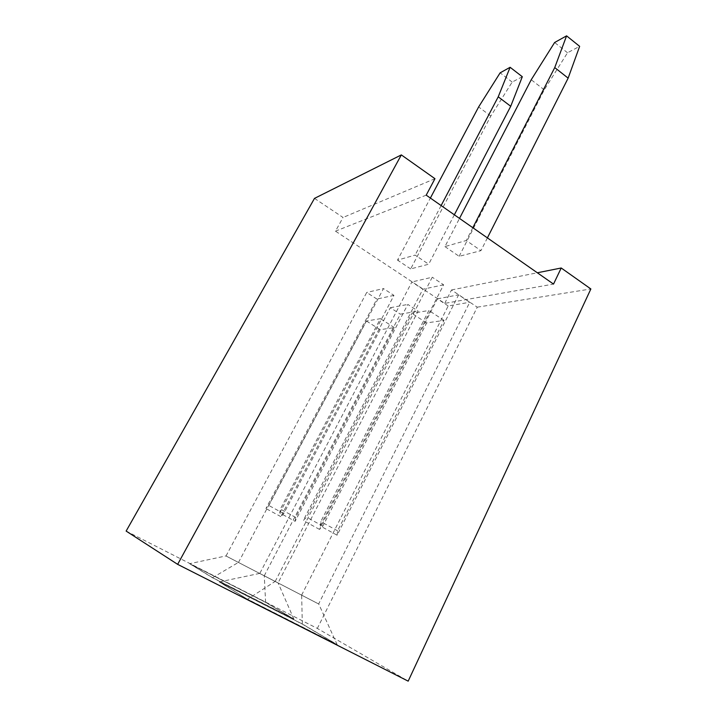 <?xml version="1.0" encoding="UTF-8"?>
<svg xmlns="http://www.w3.org/2000/svg" width="717" height="717" viewBox="0 0 717 717"><rect width="100%" height="100%" fill="white"/><g stroke="black" fill="none" stroke-linecap="round" stroke-linejoin="round"><path stroke-width="0.54" stroke-dasharray="3.58 2.69" d="M314.494 198.385L343.058 217.475L335.484 231.161L444.692 303.39L553.524 284.084M126.138 531.082L317.335 628.424L408.179 681.15M444.692 303.39L451.513 289.964L477.262 307.172L317.335 628.424M434.959 178.694L343.058 217.475M189.718 563.741L265.604 602.379L293.871 619.103L212.474 577.741L189.718 563.741L265.648 602.289L293.916 619.013L212.519 577.651L189.763 563.661L225.918 555.944L278.151 583.011L225.918 555.944M247.526 599.295L219.285 581.926L302.314 624.104L337.169 644.726L247.526 599.295L219.33 581.837L302.359 624.005L337.214 644.628L247.58 599.197L275.149 581.415L259.671 573.403L318.76 604.028L275.149 581.415M451.513 289.964L537.338 272.774M477.262 307.172L590.862 288.969M426.212 195.149L335.484 231.161M522.308 76.719L512.18 82.088L490.804 116.046L410.68 268.902L428.685 264.223L415.116 255.1L397.505 260.119L430.379 198.053M444.934 246.594L459.14 256.319L480.946 250.654L466.283 240.509L444.934 246.594L459.507 218.407M265.604 602.379L264.277 575.841M212.474 577.741L238.429 562.415M293.871 619.103L278.151 583.011M219.285 581.926L259.671 573.403M337.169 644.726L318.76 604.028M302.314 624.104L301.66 595.182M454.354 214.804L428.685 264.223M410.68 268.902L397.505 260.119M441.125 205.564L415.116 255.1M472.835 227.71L466.283 240.509M459.14 256.319L544.257 89.84L567.505 52.771L579.641 46.345M487.399 237.892L480.946 250.654M490.804 116.046L478.633 106.95M512.18 82.088L500.134 72.838M544.257 89.84L531.225 79.748M567.505 52.771L554.626 42.5M278.044 582.957L226.016 555.998L278.044 582.957L418.101 311.124L407.812 304.42L295.135 521.34L279.729 512.951L280.374 509.061L380.422 318.671L366.468 321.028L268.83 505.485L265.926 508.514L376.891 299.034L366.719 292.464L226.016 555.998M318.644 603.965L259.787 573.466L318.644 603.965L469.752 302.269L458.62 294.83L337.124 535.214L320.257 525.973L320.777 521.591L428.883 310.479L411.899 313.356L306.562 517.181L303.264 520.506L422.878 289.229L411.881 281.96L259.787 573.466M238.483 562.451L383.478 288.566L366.719 292.464M279.729 512.951L393.956 295.395L383.478 288.566M264.232 575.814L400.328 314.171L418.101 311.124M295.135 521.34L295.718 517.441L394.395 327.606L380.091 329.686L283.744 513.614L280.831 516.607L390.335 307.718L400.328 314.171M280.831 516.607L265.926 508.514M275.203 581.442L432.261 277.219L411.881 281.96M320.257 525.973L443.617 284.81L432.261 277.219M301.615 595.155L448.188 305.971L469.752 302.269M337.124 535.214L337.573 530.822L444.029 320.4L426.642 322.919L322.847 526.117L319.522 529.397L437.406 298.837L448.188 305.971M319.522 529.397L303.264 520.506M390.335 307.718L407.812 304.42M295.718 517.441L280.374 509.061M393.956 295.395L376.891 299.034M283.744 513.614L268.83 505.485M437.406 298.837L458.62 294.83M337.573 530.822L320.777 521.591M443.617 284.81L422.878 289.229M322.847 526.117L306.562 517.181M394.395 327.606L380.422 318.671M380.091 329.686L366.468 321.028M444.029 320.4L428.883 310.479M426.642 322.919L411.899 313.356"/><path stroke-width="1.08" d="M401.332 154.908L177.655 564.36L126.138 531.082L314.494 198.385L401.332 154.908L434.959 178.694L426.212 195.149L553.524 284.084L561.214 267.997L590.862 288.969L408.179 681.15L177.655 564.36M537.338 272.774L561.214 267.997M430.379 198.053L478.633 106.95L500.134 72.838L510.11 67.29L522.308 76.719L510.719 106.286L454.354 214.804M510.11 67.29L498.225 96.822L441.125 205.564M459.507 218.407L531.225 79.748L554.626 42.5L566.582 35.85L554.743 67.586L472.835 227.71M566.582 35.85L579.641 46.345L568.142 78.135L487.399 237.892M510.719 106.286L498.225 96.822M568.142 78.135L554.743 67.586"/></g></svg>
